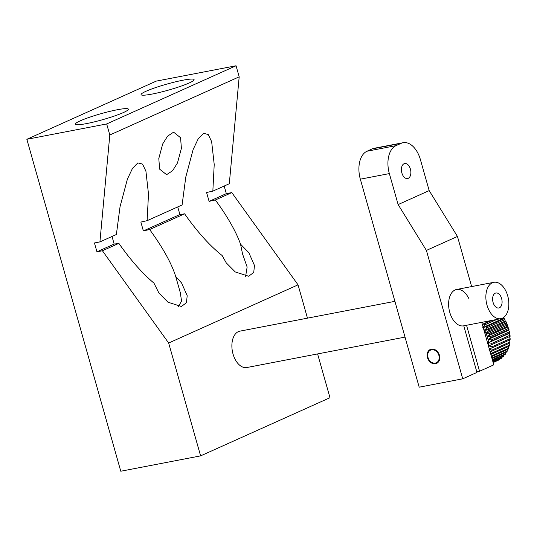<?xml version="1.0" encoding="UTF-8"?>
<svg xmlns="http://www.w3.org/2000/svg" width="537" height="537" viewBox="0 0 537 537"><rect width="100%" height="100%" fill="white"/><g stroke="black" fill="none" stroke-linecap="round" stroke-linejoin="round"><path stroke-width="0.81" d="M181.399 148.353L180.566 137.707L173.592 132.176L167.591 136.156L162.704 143.936L158.798 158.516L159.63 169.162L166.604 174.686L172.605 170.706L177.492 162.933L181.399 148.353M177.747 206.913L179.902 214.518A27.562 3.108 -15.8 0 0 184.6 213.807L187.044 217.27C199.052 233.79 210.752 246.543 222.15 255.531L226.252 262.882L235.273 271.957L248.685 276.246L253.733 272.447L254.478 265.473L248.853 252.726L240.542 244.167C236.24 232.226 228.675 218.64 217.854 203.416L215.344 199.986A27.562 3.108 -15.8 0 0 209.101 201.382L206.597 192.535A27.562 3.108 164.2 0 1 212.84 191.132L214.216 164.49L211.638 141.614L208.235 134.519L203.55 133.344L198.234 138.774L193.145 149.514L185.789 177.029L182.097 204.959L147.118 220.687L148.494 194.045L145.916 171.169L142.513 164.074L137.828 162.899L132.511 168.329L127.417 179.069L120.066 206.577L116.368 234.515L99.916 241.912L109.803 135.009L106.675 123.946L26.85 139.298L120.778 471.231L200.603 455.879L168.665 343.022L102.419 250.766L96.949 251.813L94.445 242.966L99.916 241.912M245.617 276.347L247.134 267.043L242.543 253.934L240.542 244.167M112.025 236.468L114.173 244.067A27.562 3.108 -15.8 0 0 118.872 243.362L121.315 246.825C132.303 261.975 143.178 274.071 153.944 283.106L158.972 293.135L167.994 302.21L181.405 306.499L186.453 302.7L187.198 295.719L181.573 282.972L175.693 276.421C171.766 264.076 163.913 249.591 152.125 232.971L149.622 229.541A27.562 3.108 -15.8 0 0 143.372 230.937L140.869 222.09A27.562 3.108 164.2 0 1 147.118 220.687M178.405 306.607L181.566 301.035L180.278 292.598L175.693 276.421M117.261 109.756A27.562 3.108 -15.8 0 0 89.33 117.328A27.562 3.108 -15.8 0 0 75.334 124.188A27.562 3.108 -15.8 0 0 86.45 123.611A27.562 3.108 -15.8 0 0 114.381 116.032A27.562 3.108 -15.8 0 0 128.377 109.179A27.562 3.108 -15.8 0 0 117.261 109.756M182.989 80.201A27.562 3.108 -15.8 0 0 155.059 87.779A27.562 3.108 -15.8 0 0 141.063 94.633A27.562 3.108 -15.8 0 0 152.172 94.056A27.562 3.108 -15.8 0 0 180.103 86.477A27.562 3.108 -15.8 0 0 194.099 79.624A27.562 3.108 -15.8 0 0 182.989 80.201M184.6 213.807L149.622 229.541M179.902 214.518L143.372 230.937M307.473 318.159L298.048 284.845L231.803 192.588L215.344 199.986M231.803 192.588L226.332 193.635L209.101 201.382M226.332 193.635L224.177 186.037M212.84 191.132L229.299 183.735L239.187 76.831L236.052 65.769L106.675 123.946M239.187 76.831L109.803 135.009M114.173 244.067L96.949 251.813M118.872 243.362L102.419 250.766M298.048 284.845L168.665 343.022M317.595 353.923L329.98 397.702L200.603 455.879M236.052 65.769L156.233 81.121L26.85 139.298M435.514 363.75A7.639 6.035 65.8 0 1 427.68 358.266A7.639 6.035 65.8 0 1 430.318 349.48A7.639 6.035 65.8 0 1 431.386 349.144A7.639 6.035 65.8 0 1 439.219 354.621A7.639 6.035 65.8 0 1 436.581 363.408A7.639 6.035 65.8 0 1 435.514 363.75M468.64 298.236A18.52 11.156 79.1 0 0 456.604 289.477A18.52 11.156 79.1 0 0 449.751 312.312A18.52 11.156 79.1 0 0 463.599 325.838A18.52 11.156 79.1 0 0 463.78 325.805L476.963 372.416L462.733 378.813L426.405 250.417L457.457 236.455L429.177 190.608L420.411 159.63A23.145 13.942 79.1 0 0 403.099 142.714A23.145 13.942 79.1 0 0 401.213 143.319L372.181 148.897A23.145 13.942 -100.9 0 1 374.074 148.299L403.099 142.714M410.409 169.115A7.639 4.605 79.1 0 0 404.697 163.537A7.639 4.605 79.1 0 0 401.871 172.954A7.639 4.605 79.1 0 0 407.583 178.539A7.639 4.605 79.1 0 0 410.409 169.115M360.334 179.177A23.145 13.942 -100.9 0 1 367.013 151.226L396.038 145.641A23.145 13.942 79.1 0 0 389.359 173.592L360.334 179.177L419.196 387.184L462.733 378.813M476.789 371.779L479.554 371.248L493.785 364.851L481.756 322.348M479.554 371.248L466.546 325.274M471.64 286.583L457.457 236.455M426.405 250.417L398.125 204.57L429.177 190.608M396.038 145.641L401.213 143.319M398.125 204.57L389.359 173.592M367.013 151.226L372.181 148.897M498.974 294.021A7.639 4.605 79.1 0 0 495.913 292.994A7.639 4.605 79.1 0 0 492.61 298.894A7.639 4.605 79.1 0 0 495.732 306.963A7.639 4.605 79.1 0 0 498.792 307.99A7.639 4.605 79.1 0 0 502.095 302.089A7.639 4.605 79.1 0 0 498.974 294.021M405.026 337.108L246.872 367.523A18.52 11.156 -100.9 0 1 239.448 365.019A18.52 11.156 -100.9 0 1 231.877 345.466A18.52 11.156 -100.9 0 1 239.878 331.154L394.903 301.338M501.283 284.811A18.52 11.156 -100.9 0 1 508.848 304.372A18.52 11.156 -100.9 0 1 500.853 318.676A18.52 11.156 -100.9 0 1 493.429 316.172A18.52 11.156 -100.9 0 1 485.857 296.619A18.52 11.156 -100.9 0 1 493.859 282.308A18.52 11.156 -100.9 0 1 501.283 284.811M510.15 338.646L492.04 346.788A30.092 23.776 65.8 0 1 492.006 347.909L510.116 339.76A30.092 23.776 -114.2 0 0 510.15 338.646L509.519 336.618M482.629 322.18L481.991 323.18M492.02 320.374L484.166 323.905A30.092 23.776 65.8 0 1 484.871 324.838L496.859 319.441M482.374 324.509L484.166 323.905M484.871 324.838L482.817 327.55M504.31 318.642L486.2 326.785A30.092 23.776 65.8 0 1 486.811 327.792L504.928 319.643A30.092 23.776 -114.2 0 0 504.31 318.642L503.323 317.669M482.85 327.597L486.2 326.785M486.811 327.792L484.535 330.342A27.776 21.943 -114.2 0 0 483.548 328.664M506.076 321.73L487.958 329.872A30.092 23.776 65.8 0 1 488.482 330.933L506.592 322.791A30.092 23.776 -114.2 0 0 506.076 321.73L505.21 321.079L504.928 319.643M488.482 330.933L485.985 333.289A27.776 21.943 -114.2 0 0 484.562 330.389L487.958 329.872M507.546 324.979L489.429 333.121A30.092 23.776 65.8 0 1 489.851 334.229L507.962 326.08A30.092 23.776 -114.2 0 0 507.546 324.979L506.653 324.026L506.592 322.791M489.851 334.229L487.153 336.363A27.776 21.943 -114.2 0 0 486.005 333.343L489.429 333.121M508.7 328.342L490.59 336.484A30.092 23.776 65.8 0 1 490.899 337.619L509.016 329.47A30.092 23.776 -114.2 0 0 508.7 328.342L507.821 327.093L507.962 326.08M490.899 337.619L488.026 339.512A27.776 21.943 -114.2 0 0 487.173 336.417L490.59 336.484M509.526 331.772L491.415 339.914A30.092 23.776 65.8 0 1 491.617 341.062L509.727 332.913A30.092 23.776 -114.2 0 0 509.526 331.772L508.68 330.242L509.016 329.47M491.617 341.062L488.583 342.7A27.776 21.943 -114.2 0 0 488.032 339.572L491.415 339.914M510.016 335.222L491.899 343.365A30.092 23.776 65.8 0 1 491.986 344.506L510.096 336.363A30.092 23.776 -114.2 0 0 510.016 335.222L509.237 333.417L509.727 332.913M491.986 344.506L488.818 345.868A27.776 21.943 -114.2 0 0 488.589 342.754L491.899 343.365M488.818 347.291A27.776 21.943 -114.2 0 0 488.818 345.929L492.04 346.788M492.006 347.909L488.73 348.99M509.788 343.069A30.092 23.776 -114.2 0 0 509.935 341.988L491.825 350.131A30.092 23.776 65.8 0 1 491.677 351.218L509.788 343.069M489.375 349.272L491.825 350.131M491.677 351.218L490.039 351.601M509.935 341.988L509.425 339.733M509.116 346.244A30.092 23.776 -114.2 0 0 509.378 345.21L491.261 353.353A30.092 23.776 65.8 0 1 490.999 354.386L509.116 346.244M490.429 352.99L491.261 353.353M509.378 345.21L509.016 342.747M491.483 356.702L508.103 349.225A30.092 23.776 -114.2 0 0 508.479 348.258L491.281 355.991M508.479 348.258L508.358 346.58M492.026 358.622L506.774 351.99A30.092 23.776 -114.2 0 0 507.25 351.104L491.852 358.025M507.25 351.104L507.25 349.614M492.463 360.186L505.142 354.487A30.092 23.776 -114.2 0 0 505.713 353.688L492.328 359.709M505.713 353.688L505.807 352.426M492.798 361.374L503.229 356.682A30.092 23.776 -114.2 0 0 503.887 355.991L492.704 361.018M503.887 355.991L504.035 354.984M493.026 362.166L501.061 358.555A30.092 23.776 -114.2 0 0 501.806 357.971L492.966 361.945M501.806 357.971L501.961 357.253M493.134 362.549L498.672 360.065A30.092 23.776 -114.2 0 0 499.484 359.602L493.114 362.468M499.484 359.602L499.605 359.206M496.98 360.824L493.147 362.582M488.536 342.727L509.237 333.417M487.985 339.545L508.68 330.242M487.119 336.404L507.821 327.093M485.951 333.336L506.653 324.026M484.508 330.389L505.21 321.079M483.193 327.422L503.498 318.293M482.327 324.355L490.556 320.656M438.89 355.4A6.941 5.484 -114.2 0 0 431.573 349.809A6.941 5.484 -114.2 0 0 428.009 357.494A6.941 5.484 -114.2 0 0 435.326 363.086A6.941 5.484 -114.2 0 0 438.89 355.4M463.599 325.838L500.853 318.676M456.604 289.477L493.859 282.308"/></g></svg>
